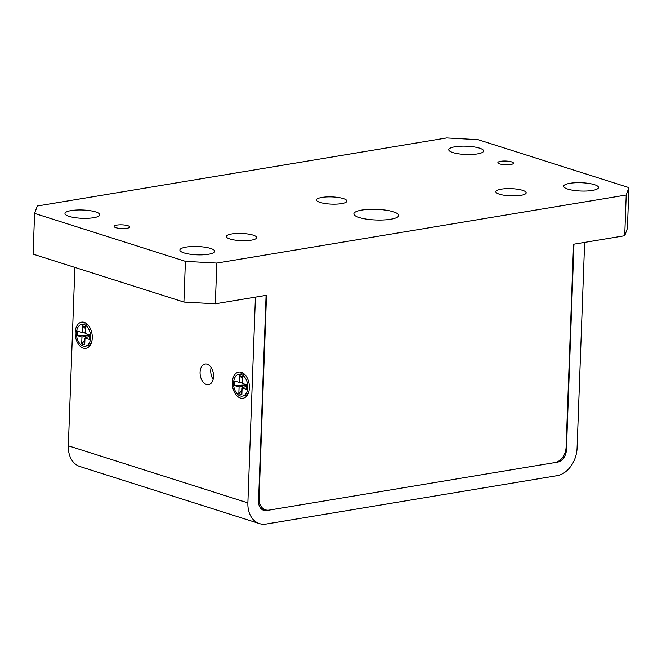 <?xml version="1.0" encoding="UTF-8"?>
<svg xmlns="http://www.w3.org/2000/svg" width="662" height="662" viewBox="0 0 662 662"><rect width="100%" height="100%" fill="white"/><g stroke="black" fill="none" stroke-linecap="round" stroke-linejoin="round"><path stroke-width="0.99" d="M213.545 376.496A10.46 6.612 -99.4 0 0 205.096 364.034A10.46 6.612 -99.4 0 0 200.081 372.209A10.46 6.612 -99.4 0 0 208.53 384.672A10.46 6.612 -99.4 0 0 213.545 376.496M211.153 367.526A10.46 6.612 -99.4 0 0 210.739 370.439A10.46 6.612 -99.4 0 0 213.131 379.409M249.4 387.891A13.273 8.391 -99.4 0 0 245.188 374.957A13.273 8.391 -99.4 0 0 232.312 382.454A13.273 8.391 -99.4 0 0 238.403 397.068A13.273 8.391 -99.4 0 0 248.258 393.435A13.273 8.391 -99.4 0 0 249.4 387.891M92.266 337.951A13.273 8.391 -99.4 0 0 88.054 325.025A13.273 8.391 -99.4 0 0 75.178 332.514A13.273 8.391 -99.4 0 0 81.277 347.128A13.273 8.391 -99.4 0 0 91.124 343.495A13.273 8.391 -99.4 0 0 92.266 337.951M556.999 475.688L266.165 524.039A25.106 18.511 -72.4 0 1 259.463 523.592A25.106 18.511 -72.4 0 1 247.869 502.863L255.416 297.122L266.074 295.351L258.536 501.093A11.155 8.225 107.6 0 0 263.683 510.303A11.155 8.225 107.6 0 0 266.662 510.501L557.495 462.159A11.155 8.225 107.6 0 0 566.424 449.912L573.962 244.17L584.629 242.4L577.082 448.141A25.106 18.511 -72.4 0 1 556.999 475.688M259.463 523.592L79.92 466.536A25.106 18.511 -72.4 0 1 68.335 445.799L74.88 267.407M242.482 396.099A11.047 6.984 -99.4 0 0 247.787 387.46A11.047 6.984 -99.4 0 0 238.858 374.303A11.047 6.984 -99.4 0 0 233.562 382.942A11.047 6.984 -99.4 0 0 242.482 396.099L244.626 395.744A11.047 6.984 -99.4 0 0 248.606 392.5M242.507 376.695L242.267 383.406L246.719 384.821L246.554 389.372L242.102 387.957L241.853 394.668L238.833 393.708L239.081 386.997L234.629 385.582L234.795 381.031L239.247 382.446L239.495 375.735L242.507 376.695M239.247 382.446L242.3 382.52M239.495 375.735L242.449 378.407M238.833 393.708L242.011 390.307M245.445 386.625L246.703 385.276M246.711 384.994L239.081 386.997M242.102 387.957L246.669 386.136M245.817 375.726A11.047 6.984 -99.4 0 0 241.009 373.947L238.858 374.303M234.629 385.582L246.711 384.928M85.357 346.16A11.047 6.984 -99.4 0 0 90.653 337.521A11.047 6.984 -99.4 0 0 81.732 324.372A11.047 6.984 -99.4 0 0 76.436 333.003A11.047 6.984 -99.4 0 0 85.357 346.16L87.5 345.804A11.047 6.984 -99.4 0 0 91.472 342.568M85.381 326.755L85.133 333.466L89.585 334.881L89.42 339.432L84.968 338.017L84.719 344.728L81.707 343.768L81.947 337.057L77.495 335.642L77.669 331.091L82.121 332.506L82.361 325.795L85.381 326.755M82.121 332.506L85.166 332.581M82.361 325.795L85.315 328.468M81.707 343.768L84.885 340.367M88.311 336.685L89.569 335.336M89.577 335.055L81.947 337.057M84.968 338.017L89.535 336.197M88.683 325.787A11.047 6.984 -99.4 0 0 83.875 324.008L81.732 324.372M77.495 335.642L89.585 334.989M359.127 217.517A22.425 5.337 2.1 0 0 383.861 219.958A22.425 5.337 2.1 0 0 398.681 215.489A22.425 5.337 2.1 0 0 393.418 211.823A22.425 5.337 2.1 0 0 368.684 209.374A22.425 5.337 2.1 0 0 353.864 213.851A22.425 5.337 2.1 0 0 359.127 217.517M229.921 238.999A15.176 3.616 2.1 0 0 246.653 240.645A15.176 3.616 2.1 0 0 256.682 237.625A15.176 3.616 2.1 0 0 253.116 235.142A15.176 3.616 2.1 0 0 236.384 233.487A15.176 3.616 2.1 0 0 226.354 236.516A15.176 3.616 2.1 0 0 229.921 238.999M499.429 194.198A15.176 3.616 2.1 0 0 516.161 195.853A15.176 3.616 2.1 0 0 526.191 192.824A15.176 3.616 2.1 0 0 522.624 190.342A15.176 3.616 2.1 0 0 505.892 188.687A15.176 3.616 2.1 0 0 495.863 191.715A15.176 3.616 2.1 0 0 499.429 194.198M320.151 202.448A15.176 3.616 2.1 0 0 336.884 204.103A15.176 3.616 2.1 0 0 346.913 201.074A15.176 3.616 2.1 0 0 343.346 198.592A15.176 3.616 2.1 0 0 326.614 196.937A15.176 3.616 2.1 0 0 316.585 199.965A15.176 3.616 2.1 0 0 320.151 202.448M127.865 225.717A7.812 1.862 -177.9 0 1 129.702 227A7.812 1.862 -177.9 0 1 124.539 228.555A7.812 1.862 -177.9 0 1 115.924 227.703A7.812 1.862 -177.9 0 1 114.087 226.429A7.812 1.862 -177.9 0 1 119.251 224.865A7.812 1.862 -177.9 0 1 127.865 225.717M511.66 161.925A7.812 1.862 -177.9 0 1 513.497 163.2A7.812 1.862 -177.9 0 1 508.333 164.755A7.812 1.862 -177.9 0 1 499.719 163.903A7.812 1.862 -177.9 0 1 497.882 162.629A7.812 1.862 -177.9 0 1 503.046 161.073A7.812 1.862 -177.9 0 1 511.66 161.925M479.52 148.147A17.435 4.154 -177.9 0 1 483.616 151.002A17.435 4.154 -177.9 0 1 472.089 154.478A17.435 4.154 -177.9 0 1 452.866 152.574A17.435 4.154 -177.9 0 1 448.77 149.72A17.435 4.154 -177.9 0 1 460.289 146.244A17.435 4.154 -177.9 0 1 479.52 148.147M594.418 184.665A17.435 4.154 -177.9 0 1 598.514 187.52A17.435 4.154 -177.9 0 1 586.995 190.995A17.435 4.154 -177.9 0 1 567.773 189.092A17.435 4.154 -177.9 0 1 563.676 186.237A17.435 4.154 -177.9 0 1 575.195 182.77A17.435 4.154 -177.9 0 1 594.418 184.665M69.071 216.375A17.435 4.154 2.1 0 0 88.294 218.27A17.435 4.154 2.1 0 0 99.821 214.794A17.435 4.154 2.1 0 0 95.725 211.939A17.435 4.154 2.1 0 0 76.494 210.044A17.435 4.154 2.1 0 0 64.975 213.52A17.435 4.154 2.1 0 0 69.071 216.375M183.978 252.892A17.435 4.154 2.1 0 0 203.201 254.787A17.435 4.154 2.1 0 0 214.72 251.312A17.435 4.154 2.1 0 0 210.624 248.457A17.435 4.154 2.1 0 0 191.401 246.562A17.435 4.154 2.1 0 0 179.882 250.037A17.435 4.154 2.1 0 0 183.978 252.892M624.713 235.738L626.202 195.025L628.9 187.619L627.411 228.34L624.713 235.738L573.54 244.245L566.093 447.272A13.943 10.286 107.6 0 1 554.938 462.581L269.227 510.079A13.943 10.286 107.6 0 1 265.495 509.831L260.737 508.317M626.202 195.025L216.822 263.071L215.332 303.792L183.912 302.062L33.1 254.125L34.59 213.412L37.287 206.014L446.668 137.961L478.088 139.69L628.9 187.619M183.912 302.062L185.401 261.341L34.59 213.412M185.401 261.341L216.822 263.071M258.643 498.18L259.057 498.312L266.505 295.285L215.332 303.792M259.057 498.312A13.943 10.286 107.6 0 0 265.495 509.831M68.335 445.799L247.869 502.863M261.134 508.747L266.662 510.501M556.982 461.993L557.495 462.159M565.836 449.721L566.424 449.912"/></g></svg>
